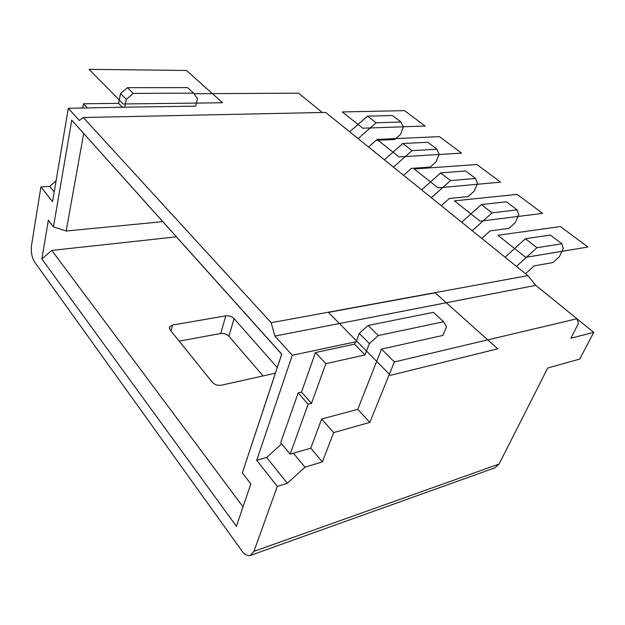 <?xml version="1.0" encoding="UTF-8"?>
<svg xmlns="http://www.w3.org/2000/svg" width="625" height="625" viewBox="0 0 625 625"><rect width="100%" height="100%" fill="white"/><g stroke="black" fill="none" stroke-linecap="round" stroke-linejoin="round"><path stroke-width="0.94" d="M54.203 191.961L49.703 186.336L40.914 186.922L31.516 245.516C30.82 251.953 31.867 257.477 34.648 262.078L241.68 550.641C244.656 554.633 247.57 556.234 250.422 555.43L253.93 551.367L499.062 464.055L547.766 367.984L579.742 359.086L593.75 332.383L577.008 318.82M263.078 375.922L228.883 336.18C226.688 334.031 223.961 333.141 220.703 333.492L179.195 341.148M194.008 93.727L298.484 93.172L322.328 112.484M49.703 186.336L56.063 180.906M443.633 321.75L378.305 335.523L369.391 343.594L359.266 333.422L368.102 325.445L433.359 312.352L443.633 321.75L446.477 326.93L442.82 335.438L381.516 349.109L394.383 361.953L576.992 318.758L578.453 323.391L570.867 338.211L593.75 332.383M525.539 273.734L534.156 265.859L552.883 262.586L559.461 256.57L563.312 248.539L561.867 243.781L550.344 235.062L525.398 238.734L505.07 257.211M368.531 147.016L376.109 140.336L394.812 139.484L400.609 134.359L403.281 126.906L401.016 122.023L392.406 115.508L367.531 116.125L349.672 131.797M401.016 122.023L376.109 122.789L358.117 138.609M367.531 116.125L376.109 122.789M576.992 318.758L535.766 285.367L527.883 275.625L325.664 112.414L83.289 117.516L79.32 120.453L68.305 108.305L52.562 201.68L40.914 186.922M253.93 551.367L277.281 486.414L256.688 460.313L292.297 355.266L355.391 341.883L355.891 342.383L359.266 333.422M292.297 355.266L274.891 336.078L535.766 285.367M378.305 335.523L368.102 325.445M381.516 349.109L357.766 409.312L321.664 419.008L310.773 448.203L290.156 454.18L308.156 404.234L298.172 392.883L280.68 442.688L290.156 454.18M369.391 343.594L365.023 354.906L325.867 363.711L311.492 403.383L308.156 404.234M394.383 361.953L369.828 422.391L357.766 409.312M277.281 486.414L287.336 483.273L266.664 457.445L256.688 460.313M369.828 422.391L333.641 432.609L322.383 461.898L304.969 467.188L287.336 483.273M499.062 464.055L495.039 467.773L250.422 555.43M274.891 336.078L271.172 322.711L83.289 117.516M83.672 133.57L66.172 231.016L53.453 226.828L71.758 120.172L281.758 354.156L242.336 472.891L281.664 354.211L71.758 120.172M53.453 226.828L48.359 220.195L41.852 258.953L236.414 526.289L250.828 483.953L242.336 472.891M66.172 231.016L162.727 221.664M41.852 258.953L51.781 250.406L243.031 506.867M51.781 250.406L176.352 236.852M277.234 367.555L234.07 318.578L228.883 336.18M275.367 373.18L221.438 385.219C217.773 385.734 214.727 384.734 212.297 382.227L170.039 329.797L169.344 327.188L172.531 325.023L225.797 315.859C229.086 315.539 231.844 316.445 234.07 318.578M304.969 467.188L293.422 453.234M281.648 443.859L266.664 457.445M355.391 341.883L354.523 344.188L315.461 352.547L301.492 392.078L298.172 392.883M301.492 392.078L311.492 403.383M315.461 352.547L325.867 363.711M354.523 344.188L365.023 354.906M322.383 461.898L310.773 448.203M333.641 432.609L321.664 419.008M122.68 107.508L118.609 103.352L83.469 103.766L87.445 108.023M83.469 103.766L82.711 108.094M126.312 99.32L124.742 107.18L195.711 106.156L197.5 98.68L193.594 93.133L133.234 93.43L126.312 99.32L120.539 93.516L118.609 103.352M68.305 108.305L124.742 107.18M120.539 93.516L127.414 87.672L133.234 93.43M193.594 93.133L187.562 87.625L127.414 87.672M271.172 322.711L527.883 275.625M403.609 175.32L411.422 168.383L430.203 167.039L436.172 161.727L439.086 154.125L436.984 149.25L427.758 142.266L402.773 143.5L384.359 159.789M436.984 149.25L411.984 150.648L393.422 167.102M402.773 143.5L411.984 150.648M441.266 205.711L449.328 198.484L468.141 196.586L474.305 191.055L477.492 183.312L475.578 178.461L465.664 170.961L440.625 172.898L421.609 189.852M475.578 178.461L450.531 180.586L431.359 197.727M440.625 172.898L450.531 180.586M481.789 238.422L490.125 230.891L508.93 228.352L515.289 222.586L518.789 214.703L517.086 209.883L506.414 201.805L481.383 204.547L461.734 222.234M517.086 209.883L492.07 212.852L472.258 230.727M481.383 204.547L492.07 212.852M525.398 238.734L536.961 247.711L516.453 266.398M561.867 243.781L536.961 247.711M404.437 110.633L342.273 111.938L362.797 128.203L425.148 126.031L404.437 110.633M439.43 136.641L376.969 139.438L399.016 156.914L461.594 153.117L439.43 136.641M476.891 164.492L414.266 169L438.016 187.828L500.664 182.164L476.891 164.492M517.102 194.375L454.461 200.859L480.109 221.195L542.672 213.383L517.102 194.375M560.367 226.539L497.898 235.297L525.695 257.328L587.938 247.031L560.367 226.539M123.18 103.969L222.602 102.758L186.492 70.469L89.07 69.336L123.18 103.969M390.438 375.344L497.75 348.812L435.117 292.805L328.438 312.391L390.438 375.344M172.531 325.023L171 330.984M225.797 315.859L220.703 333.492"/></g></svg>
